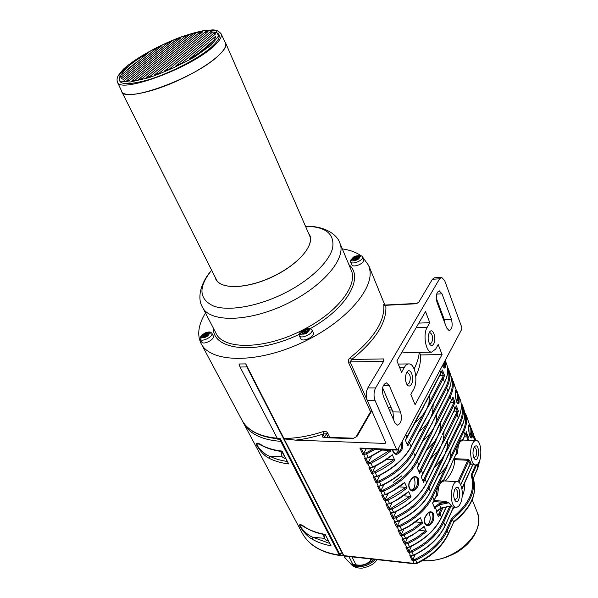 <?xml version="1.0" encoding="UTF-8"?>
<svg xmlns="http://www.w3.org/2000/svg" width="598" height="598" viewBox="0 0 598 598"><rect width="100%" height="100%" fill="white"/><g stroke="black" fill="none" stroke-linecap="round" stroke-linejoin="round"><path stroke-width="0.9" d="M419.205 352.386C418.981 356.939 417.299 362.463 414.137 368.944M406.745 352.641L402.058 351.953M410.833 394.463L413.577 389.448C418.308 381.569 415.154 363.689 409.01 363.913C407.29 363.868 405.758 364.982 404.427 367.254L401.602 372.218L396.885 360.863L425.514 311.558L429.798 322.688L427.226 327.211C422.629 334.469 425.858 352.536 431.614 352.132L435.688 349.053L438.192 344.485L442.057 354.547L415.087 404.704L410.833 394.463M384.477 305.242L384.095 304.434L385.785 305.301L416.425 303.747L418.892 301.975L432.376 279.281L439.582 278.81L441.616 277.323L444.688 280.664L461.738 327.241L461.678 329.408L397.82 449.606L397.184 450.085L396.616 449.539L359.884 448.059L362.881 454.517L363.659 453.321L363.629 454.547L366.604 453.904L375.507 449.203M356.109 436.772L371.537 410.041L350.107 361.887L351.766 359.458C375.933 339.963 387.272 321.911 385.785 305.301L384.178 304.539M203.514 337.115L202.909 335.971L201.78 336.547L200.98 337.093L201.391 337.982L203.32 336.861L205.719 336.592L208.111 334.417L210.152 333.512L209.726 332.63L207.693 333.535L208.141 334.402M382.69 495.465L381.763 495.196L384.305 500.675L385.045 500.728L385.075 499.539L383.191 495.495M384.305 500.675L385.067 499.539L387.444 499.076L387.945 500.145L393.835 497.14L400.772 492.812L407.066 487.953L404.614 482.444L392.766 490.831L385.411 494.658L382.503 495.249L385.456 494.755M404.061 482.982L404.614 482.444M430.575 409.129L428.557 413.958L425.26 419.228L411.08 446.489C404.435 458.644 393.065 468.608 376.972 476.374L374.034 476.987L377.024 476.494M378.489 486.398L377.555 486.129L380.126 491.676L380.896 490.524L380.866 491.72L383.781 491.13C399.711 483.438 410.931 473.489 417.434 461.29L431.315 433.909L434.066 427.435L430.358 433.303L422.45 441.608M434.253 418.308L432.294 423.085L429.035 428.385L415.042 455.713C408.486 467.898 397.214 477.854 381.218 485.576L378.295 486.174L381.27 485.681M384.043 484.552L380.896 490.524L379.005 486.428M374.236 477.219L373.294 476.942L375.895 482.564L376.673 481.397L376.643 482.608L378.295 486.174L377.555 486.129M379.939 475.29L376.673 481.397L374.752 477.241M396.078 511.641L393.267 517.225L393.237 518.406L396.108 517.846L395.614 516.777C411.013 509.332 421.807 499.569 427.981 487.482L441.354 459.937L442.296 460.535L444.934 454.031L441.354 459.937L434.066 467.868M448.478 462.688L451.512 457.358L450.586 456.775L448.478 462.688L444.934 468.6L445.869 469.198L448.478 462.688M452.641 461.2L450.301 467.15L443.641 480.149L439.732 482.048L437.616 486.488L435.92 496.437M455.736 454.973L457.373 453.321L456.349 453.366L455.788 454.547M452.036 462.613L456.125 454.151M457.373 453.321L458.337 445.525L460.183 441.653L459.331 440.965L457.373 445.076L456.349 453.366L452.865 460.699M415.244 554.585L412.897 559.601L411.2 555.946M393.641 419.923L392.983 411.91L382.6 387.848M400.578 412.037C402.275 419.078 401.236 423.451 397.453 425.156L394.792 422.584L383.303 396.07C381.531 388.954 382.563 384.536 386.405 382.825L389.305 385.62L400.578 412.037L392.983 411.91M454.659 459.668L467.815 460.266L467.883 459.286L454.465 458.688L454.659 459.668C454.719 466.724 451.632 473.833 445.398 480.994M415.797 376.149C419.437 368.555 420.999 361.484 420.484 354.95L419.46 352.379M281.015 451.408L282.151 456.872L284.469 458.367M323.869 534.47L324.871 539.119L326.658 540.345M277.038 438.626L280.35 438.745L339.417 553.569L342.617 553.92L246.832 366.933L240.045 367.015L277.726 439.141M246.832 366.933L245.756 363.89L238.968 363.995L240.045 367.015M342.617 553.92L344.029 555.871L340.838 555.52L339.417 553.569M410.677 555.886L409.824 555.639L412.157 560.67L412.874 560.745L412.897 559.601L415.191 559.197L415.677 560.244C430.829 552.896 441.346 543.036 447.229 530.673L446.287 530.075C440.487 542.251 430.126 551.954 415.191 559.197M412.157 560.67L412.897 559.601M441.399 277.337L434.425 277.793L432.376 279.281M445.091 323.795L444.307 319.541L436.241 298.043M466.462 415.782L469.475 424.535M454.465 458.688L454.256 458.083M467.883 459.286L469.639 460.52L468.675 460.991L470.148 463.951L471.022 463.308L470.327 463.921M472.405 443.806C468.967 450.586 471.037 465.02 475.403 464.967L476.621 464.751C482.504 462.643 482.1 440.434 476.18 440.502C474.76 440.42 473.504 441.526 472.405 443.806M398.978 530.628L398.089 530.366L400.51 535.584L401.258 534.485L399.486 530.673M420.342 517.831L408.838 526.135L401.669 529.888L398.821 530.433L401.781 530.142L408.883 526.419L415.483 522.069L420.342 517.831L422.674 523.078L421.627 522.45L415.647 521.942M403.874 529.14L401.258 534.485L403.59 534.051L413.143 528.811L421.627 522.45M440.487 422.457L439.949 430.538L437.736 436.405L434.073 442.288L426.374 450.466M309.906 329.872L309.458 328.893L310.1 329.827L309.144 330.178C307.828 333.206 305.331 334.491 301.646 334.028L306.333 332.727L309.144 330.178M301.646 334.028L300.794 334.611L300.166 333.669L301.018 333.086C302.334 330.074 304.831 328.788 308.493 329.244L307.297 329.857L307.94 331.24M309.458 328.893L308.493 329.244M311.7 329.378L311.872 329.685C313.95 333.632 300.622 339.716 299.164 335.493L299.441 333.288C302.035 329.505 305.593 327.883 310.1 328.414L311.7 329.378M313.24 332.66L313.277 332.742C315.303 336.517 302.782 342.564 300.742 338.797L299.209 335.575M367.351 400.63L375.133 400.712C373.526 396.197 373.675 391.944 375.596 387.938L367.822 387.923C365.886 391.907 365.729 396.145 367.351 400.63L385.889 442.961L384.903 443.432L295.562 440.135C304.644 439.134 314.002 437.063 323.645 433.916L326.426 433.879L327.689 432.93C326.605 431.494 325.035 431.076 322.987 431.674C309.144 436.159 296.13 438.424 283.938 438.469L284.095 438.917L295.562 440.135M367.822 387.923L383.931 360.818L383.55 358.927L383.52 361.513M457.717 393.955L459.653 398.993M390.935 513.263L390.031 513.002L392.512 518.339L393.267 517.225L391.458 513.301M282.166 456.902L270.004 456.311L269.481 458.442C274.878 461.2 281.284 463.024 288.685 463.928L281.815 451.505C274.699 450.623 268.502 448.866 263.217 446.235L262.799 445.809C257.581 442.363 255.608 442.266 256.863 445.532C260.84 452.073 265.049 456.379 269.481 458.442M286.943 461.409C280.477 460.453 274.826 458.756 270.004 456.311C265.228 455.683 254.531 444.471 257.633 443.634L257.753 443.634M263.262 446.258L257.768 443.641M369.93 467.92L368.973 467.643L371.612 473.332L372.39 472.166L372.36 473.369L375.305 472.756L374.797 471.673L372.382 472.173L370.424 467.942M365.572 458.502L364.601 458.225L367.277 463.981L368.024 464.018L369.721 467.681L372.733 467.188M325.148 534.388C317.904 533.147 311.588 530.979 306.191 527.892C301.003 524.14 298.865 523.556 299.792 526.158C303.56 532.34 307.678 536.675 312.156 539.172C317.545 542.311 323.847 544.531 331.068 545.817L325.148 534.388L331.068 545.817M324.46 538.357L312.664 537.168L312.156 539.172M329.356 543.305L312.664 537.168C308.045 535.995 298.125 525.702 300.48 524.805L306.497 528.221C311.775 531.241 317.904 533.394 324.878 534.657M242.751 421.53L243.237 422.539C249.06 433.655 261.58 439.926 280.791 441.346L339.387 555.116C320.872 552.35 308.374 544.808 301.9 532.504C308.568 545.07 321.216 552.739 339.821 555.497L339.387 555.116M340.449 555.123L339.821 555.497M340.554 555.131L339.948 555.064L280.671 439.373M280.791 441.346L280.619 439.762M210.518 31.634L212.604 32L169.623 68.89L164.323 71.147L210.518 31.634L211.206 33.196M200.98 337.093L201.436 337.945M445.854 443.746L440.091 455.541M441.488 436.346L439.62 441.025L436.45 446.362L421.194 476.815L423.541 482.257L438.678 451.767L441.354 445.271L437.736 451.161L430.246 459.219M407.253 444.493L422.808 415.012L423.78 415.625L426.598 409.167L429.88 403.971L428.923 403.366L426.598 409.167L422.808 415.012L414.444 423.571M449.143 452.611L446.781 458.546L443.694 463.921L430.411 491.511C424.184 503.793 413.27 513.704 397.677 521.247L394.815 521.8L397.797 521.501C413.315 514.003 424.191 504.107 430.425 491.81L430.164 492.012M392.109 502.724L389.193 508.442L387.34 504.458M306.333 332.705L304.973 333.034M307.297 329.857L305.571 330.178L306.535 332.241M305.571 330.178L304.584 330.156L303.373 331.307L304.24 333.176M348.911 556.521L352.94 564.445L352.17 564.333C350.772 564.026 348.223 561.627 344.53 557.127L343.932 555.968M352.94 564.445L355.974 564.796L351.953 556.858M402.925 539.149L402.05 538.895L404.442 544.045L405.19 542.954L405.16 544.113L407.993 543.589L417.793 538.185L426.464 531.592L425.417 530.972L416.993 537.318L407.507 542.535L409.503 546.871L407.178 547.409M402.708 539.149L402.05 538.895M435.89 496.818L437.572 495.159L436.495 495.211L433.901 500.683M437.572 495.159L438.618 486.951L437.616 486.488L432.69 496.818L434.133 500.19L432.571 503.187L434.828 508.435L435.292 507.605L436.727 510.939L436.271 511.768L438.506 516.949L442.826 507.934M438.618 486.951L440.606 482.773L439.732 482.048L445.869 469.198M125.857 71.229C128.742 68.179 132.778 64.883 137.959 61.347M199.455 52.691L214.062 39.969M121.252 74.982C124.122 68.875 133.257 61.415 148.67 52.609L121.252 74.982M454.099 411.14L458.419 411.215L456.349 405.878L442.288 434.596M456.237 406.49L456.349 405.878M424.087 526.793L426.464 531.592M480.373 458.09L477.824 467.651L473.235 478.512C477.705 493.163 471.157 507.575 453.583 521.74L451.602 518.294L446.287 530.075M366.193 448.821L363.659 453.321L361.476 448.635M388.102 493.701L385.067 499.539M386.839 504.42L385.919 504.151L388.431 509.563L389.163 509.623L390.763 513.062L391.309 513.069M403.53 495.817L409.974 496.265L391.555 507.979L389.193 508.442L388.431 509.563M411.499 546.206L409.069 551.319L407.358 547.619M408.905 485.509L409.249 482.87C414.915 473.437 414.294 478.295 414.967 476.98L414.967 476.98C419.699 477.219 418.009 489.777 412.089 489.979L412.672 491.063C417.74 488.82 419.587 484.627 418.204 478.482C415.333 474.887 412.276 476.337 409.032 482.833L409.062 482.758M442.475 365.565C444.949 369.699 445.831 368.749 445.121 362.709L444.045 362.739C444.77 365.774 444.68 367.389 443.783 367.591L442.513 365.49M433.595 413.136L432.646 412.53L430.358 418.353L433.595 413.136L446.661 387.773C449.973 381.18 450.69 375.2 448.806 369.841L447.386 366.821M438.67 426.053L434.29 435.09M437.893 427.383L435.979 432.107L432.758 437.788M419.116 471.994L434.073 442.288L435.023 442.894L437.736 436.405L440.89 431.136L439.949 430.538L452.708 405.048L453.628 405.631L455.011 402.447L452.918 397.05L438.678 425.694M399.995 520.447L397.289 525.904L397.259 527.077L400.122 526.532C415.655 519.012 426.509 509.107 432.69 496.818L431.734 496.205C425.634 508.307 414.93 518.062 399.628 525.47L401.781 530.142M439.844 375.522L444.561 375.544L442.393 369.953L421.433 410.355M429.528 395.024L428.923 403.366L442.184 378.1L443.118 378.691L444.561 375.544M442.266 370.618L442.393 369.953M440.629 438.79L437.983 443.97M457.298 411.185L443.537 439.388L441.354 445.271L444.471 439.979L443.537 439.388L444.052 431.382M471.934 432.369C470.783 428.123 469.804 425.567 468.982 424.7C468.189 426.561 468.451 430.351 469.774 436.062C471.971 439.463 472.697 438.229 471.934 432.369L470.91 432.421C471.673 435.598 471.605 437.288 470.723 437.504L469.079 433.378L468.757 425.432M207.005 335.448L206.153 333.826L207.693 333.535M176.492 39.505L180.76 37.906L129.265 80.685L126.821 80.64L176.492 39.505L177.143 40.911M184.954 36.456L188.781 35.245L135.141 80.087L132.121 80.491L184.954 36.456L185.612 37.898M382.212 450.085L389.56 450.384L370.476 462.299L368.047 462.815L366.058 458.524M371.59 456.401L367.277 463.981M391.742 455.295L381.621 462.314L372.674 467.06L370.977 463.39L384.163 455.938L390.658 451.034L389.56 450.384M420.484 354.95L442.057 354.547M382.503 449.487L368.316 457.62L365.348 458.255L368.383 457.762M370.476 462.299L370.977 463.39L368.024 464.018L368.054 462.807M453.262 381.412L456.304 390.292M457.896 481.794L467.815 460.266L468.675 460.991L458.875 482.317M463.241 440.068L462.964 439.418L459.331 440.965L463.779 431.651C466.889 424.961 467.457 418.832 465.498 413.263L469.52 424.655M463.039 439.261L465.072 434.97L463.779 431.651L462.874 431.083L450.586 456.775L451.064 448.934M386.592 459.458L393.746 459.795L374.797 471.673M421.44 409.959L405.354 440.106L407.821 445.824L409.518 442.856L411.095 446.833C404.45 459.002 393.118 468.944 377.106 476.666L375.305 472.756L382.772 468.877L389.739 464.392L394.837 460.438L393.746 459.795M394.837 460.438L392.295 454.719M451.236 464.982L448.792 469.991M473.13 478.265L472.054 475.522L471.089 475.118C475.829 489.695 469.333 504.092 451.602 518.294M424.632 517.988L424.602 518.085C423.765 522.615 424.916 525.231 428.063 525.919L427.488 524.842C426.068 525.186 425.066 523.841 424.475 520.798L424.46 520.694M430.239 512.172L430.433 512.18C434.836 512.486 433.101 524.498 427.488 524.842C430.575 521.643 431.031 517.562 428.856 512.606M428.063 525.919C432.945 523.586 434.731 519.46 433.415 513.54C430.68 510.176 427.742 511.694 424.602 518.085M430.433 512.18L430.433 512.18C430.126 512.292 428.318 511.133 424.797 518.107L424.475 520.798M371.829 410.684L356.984 436.42L352.723 438.655L324.206 437.669C322.599 437.467 322.128 436.675 322.808 435.292L323.645 433.916L322.987 431.674M453.598 522.316C471.217 508.218 477.765 493.619 473.235 478.512L472.181 475.859C476.643 490.487 470.065 504.891 452.454 519.064L447.229 530.673L448.418 533.879L453.635 522.218L448.38 533.356C442.52 545.72 432.033 555.572 416.911 562.912L415.677 560.244L412.874 560.745L414.108 563.413L343.85 555.624L284.095 438.917M245.756 363.89L283.938 438.469M468.398 436.914L467.307 436.899L467.016 437.661L467.92 438.207L468.398 436.914L466.305 432.339M469.677 424.139L472.674 432.855M462.874 486.376L461.91 488.783M406.827 547.566L405.96 547.32L408.322 552.403L409.069 551.319L409.039 552.477L411.858 551.969C427.107 544.576 437.706 534.709 443.656 522.36L450.743 506.835M383.595 361.386L350.107 361.887L348.492 362.455C348.014 360.624 348.582 359.024 350.196 357.664L351.766 359.458L383.55 358.927M464.616 482.84C465.109 487.176 464.302 491.698 462.187 496.415M454.921 507.141L452.432 509.66M353.807 260.063L353.433 259.166L352.334 259.726L351.542 260.265L352.215 261.005L354.203 260.13M354.113 259.906L357.387 259.173L358.785 257.521L360.766 256.647L360.078 255.914L360.415 256.736M435.023 417.053L430.56 426.105M451.154 378.026C453.187 383.438 452.544 389.485 449.24 396.168L436.316 421.59L434.066 427.435L437.265 422.188L436.316 421.59L436.876 413.42M408.068 491.982L395.435 500.638L389.552 503.636L386.659 504.211L389.59 503.718M444.531 322.3L444.964 322.277M447.012 473.04L447.244 472.547M461.11 484.044L461.753 482.638M206.153 333.826L204.583 334.17L202.909 335.971M204.075 334.887L204.957 336.547M206.474 336.098L205.757 336.607M425.26 419.228L425.253 419.609M431.322 407.941L426.778 417.008M376.673 481.412L379.065 480.919C394.867 473.295 406.012 463.487 412.515 451.497L426.606 424.214L427.57 424.827L430.358 418.353L426.606 424.214L418.473 432.638M433.229 404.278L432.646 412.53L445.734 387.19L446.661 387.773L448.029 391.286L435.03 416.679M390.658 451.034L390.105 449.801M433.632 501.543L448.567 502.746L451.55 505.646L448.874 502.769L445.114 501.333L434.118 500.556M450.907 506.162L451.55 505.646M436.473 511.41L440.808 508.106L451.341 505.803L440.973 508.337L439.126 503.658L434.268 507.126M434.35 506.962L435.292 507.605L439.38 504.772L448.874 502.769M465.894 433.415L467.247 436.899L464.347 436.809M431.734 496.205L444.934 468.6L437.833 476.427M394.979 521.994L394.082 521.74L396.534 527.017L397.289 525.904L395.502 522.039M389.193 508.442L389.163 509.623L392.049 509.048L396.474 506.85L404.794 501.752L411.043 496.893L408.621 491.451M432.765 437.43L417.307 467.808L419.684 473.317L435.023 442.894M409.032 482.833C408.21 487.542 409.421 490.285 412.672 491.063M458.83 398.328C457.649 393.97 456.625 391.294 455.743 390.307C454.854 391.996 455.093 395.794 456.468 401.707C458.778 405.332 459.563 404.203 458.83 398.328L457.784 398.373C458.524 401.475 458.449 403.134 457.56 403.336L456.461 401.512C455.205 394.56 454.899 391.032 455.556 390.943L455.384 391.152M375.133 400.712L396.616 449.539M361.454 448.575L359.884 448.059M392.467 449.898C393.05 452.581 394.388 454.099 396.496 454.435C401.901 452.238 403.785 447.917 402.14 441.481M205.406 31.679L208.037 31.537L159.195 73.173L154.583 74.855L205.406 31.679L206.078 33.204M215.915 35.94C214.712 41.561 205.891 49.208 189.469 58.881L215.915 35.94M214.376 32.74L215.564 33.922L181.927 62.992L175.595 66.139L214.376 32.74L215.078 34.34M408.322 552.403L409.039 552.477L410.542 555.714L411.028 555.744M444.979 360.841L446.033 363.569M199.373 32.561L202.43 32.038L150.091 76.357L146.039 77.583L199.373 32.561L200.046 34.056M357.357 259.27L356.475 257.133L358.135 256.647L358.591 257.985M444.934 454.031L448.014 448.724L447.087 448.134L444.934 454.031M450.6 402.387L455.011 402.447M452.806 397.677L452.918 397.05M460.482 503.337C464.018 496.071 462.03 481.786 457.433 481.696C450.429 480.179 448.949 506.962 456.065 507.224C457.747 507.358 459.219 506.058 460.482 503.337M446.654 327.966L437.056 302.416C435.583 296.189 436.316 292.332 439.253 290.845L441.997 293.812L451.43 319.257C452.85 325.424 452.11 329.244 449.203 330.716L446.654 327.966M442.969 366.507L444.06 362.582M445.121 362.709L444.763 361.259M356.475 257.133L355.533 257.162L354.45 258.164L355.115 259.764M440.091 455.198L426.636 482.721L425.156 479.267L424.184 478.647L437.736 451.161L438.678 451.767M429.648 411.648L444.508 382.585L431.33 407.559M392.819 449.913C393.499 452.335 394.531 453.486 395.913 453.351C397.595 452.783 398.619 450.802 398.993 447.409M401.475 442.737C402.357 448.283 400.51 451.819 395.913 453.351L396.496 454.435M429.798 322.688L418.809 323.107M400.51 535.584L401.236 535.651L401.265 534.485M419.579 530.448L425.417 530.972M375.791 465.909L372.39 472.166M399.382 486.892L405.99 487.318L387.444 499.076M407.066 487.953L405.99 487.318M445.047 445.204L441.63 452.746M447.581 440.21L447.087 448.134L459.526 422.502L460.43 423.078C463.577 416.402 464.183 410.303 462.232 404.771L463.51 408.098C465.461 413.637 464.87 419.751 461.738 426.434L460.43 423.078L448.014 448.724M448.56 453.957L445.233 461.417M473.945 447.775C472.54 451.909 472.689 455.556 474.393 458.718C479.394 464.414 480.104 441.787 474.782 446.489L473.945 447.775M458.337 445.525L457.373 445.076L451.512 457.358M429.035 332.914L429.902 332.608C432.608 334.379 433.221 337.728 431.734 342.669L430.082 343.895L429.357 343.641M460.662 484.716L470.088 464.078M433.692 343.902C436.749 338.887 433.019 327.405 429.723 331.793C427.548 335.949 427.615 340.187 429.925 344.508C431.285 345.988 432.541 345.786 433.692 343.902M155.652 48.864L161.46 45.986L121.566 78.734L121.14 78.046L120.923 77.284L155.652 48.864L156.295 50.225M120.923 77.284L121.626 78.689M166.924 43.475L171.776 41.389L124.623 80.334L122.889 79.736L166.924 43.475L167.575 44.865M408.92 485.628C409.458 488.708 410.512 490.158 412.089 489.979C415.147 489.493 416.133 479.708 413.382 477.383M439.126 503.658L445.039 502.357L445.114 501.333M427.577 398.716L427.592 398.328M360.078 255.914L358.097 256.789M354.45 258.164L353.433 259.166M370.252 558.891L370.835 560.072C367.232 564.377 362.276 565.955 355.974 564.796M353.433 564.811L354.001 565.02C360.893 566.807 367.531 564.901 373.914 559.294M443.746 479.932L444.045 480.912M288.685 463.928L282.047 451.101L281.815 451.505M303.373 331.307L301.018 333.086M439.582 278.81L375.596 387.938M411.417 384.215C414.713 378.788 410.766 367.112 407.171 371.807C404.839 376.007 404.816 380.35 407.096 384.835C408.621 386.607 410.064 386.398 411.417 384.215M455.489 391.085L455.743 390.307M456.745 402.162L457.784 398.373C457.896 394.508 457.111 392.139 455.437 391.279M468.735 425.627C470.305 426.538 471.037 428.803 470.91 432.421L469.908 436.226M468.982 424.7L468.787 425.41M407.709 537.722L405.19 542.954L403.441 539.194M192.556 34.168L138.557 79.452L142.092 78.637L195.995 33.294L192.556 34.168L193.214 35.633M213.247 335.867L213.284 335.934C215.273 339.26 203.111 345.539 201.668 341.929L201.646 341.877M211.797 333.086C213.778 336.397 201.593 342.684 200.151 339.088L200.248 337.354L201.765 335.179L205.084 332.922C207.708 332.025 209.472 331.763 210.361 332.137L211.797 333.086L213.277 335.927M426.852 399.838L422.95 407.806M370.835 560.072L372.135 559.1M411.043 496.893L409.974 496.265M302.7 333.49L302.222 332.466M380.896 490.539L383.281 490.054C398.978 482.474 410.034 472.674 416.455 460.662L430.358 433.303L431.315 433.909M406.446 372.943L407.53 372.547C410.37 374.355 410.983 377.809 409.376 382.922L407.462 384.327L406.543 383.938M474.079 447.498L474.61 447.394C476.733 448.926 477.174 451.953 475.941 456.468L473.855 457.791M462.224 487.975L461.94 488.932M447.738 456.349L461.753 426.733L449.382 452.103M121.289 90.403L121.558 91.33C123.719 98.707 153.903 92.563 183.511 77.89C209.913 65.13 228.713 49.245 225.723 43.198L225.042 42.099M225.409 42.854L225.536 43.131C226.694 46.061 224.123 50.404 217.807 56.167C194.178 78.734 123.024 104.134 121.626 91.143L117.477 82.135M121.7 91.614L216.095 279.042C220.333 290.165 249.381 288.789 275.566 275.155C299 263.456 314.122 245.344 309.659 235.806L309.443 235.313M205.48 312.993C198.446 324.497 196.921 334.559 200.906 343.177C209.509 361.82 251.878 364.175 296.077 345.293C340.322 326.613 372.898 292.22 369.99 270.887L368.757 265.617L362.508 256.908M360.96 255.705C356.146 252.274 349.927 250.001 342.295 248.895M363.644 259.682L363.666 259.756C365.221 262.873 354.136 267.949 352.013 265.086L350.548 261.789M362.164 256.34L362.463 256.804C364.1 260.212 351.572 265.363 350.518 261.715L350.757 260.063C353.373 257.678 353.007 255.301 361.192 255.772L362.164 256.34M454.764 489.448C453.291 493.634 453.389 497.349 455.063 500.593C460.355 506.977 461.634 482.922 455.743 487.961L454.764 489.448M454.996 488.985L455.661 488.85C457.859 490.412 458.3 493.529 456.977 498.194L455.063 499.846L454.532 499.636M215.16 277.188C217.336 289.432 244.724 289.933 272.105 276.994C299.568 264.234 316.641 242.915 308.62 233.429M404.427 367.254L399.561 367.307M417 303.44L416.425 303.747M385.919 504.151L386.659 504.211L385.045 500.728L387.945 500.145L389.672 503.897L399.673 498.44L408.569 491.848M474.274 438.14L474.917 440.457M383.281 490.054L385.538 494.935L395.599 489.448L404.562 482.848M380.126 491.676L380.866 491.72L382.503 495.249L381.763 495.196M426.972 416.701L411.073 446.87M383.026 449.509L368.458 457.926L366.096 452.813L363.659 453.336M362.881 454.517L363.629 454.547L365.348 458.255L364.601 458.225M371.612 473.332L372.36 473.369L374.034 476.987L373.294 476.942M375.895 482.564L379.566 482.003C395.599 474.259 406.909 464.302 413.502 452.125L427.57 424.827M397.797 521.501L396.108 517.846C411.738 510.288 422.689 500.369 428.945 488.095L442.296 460.535M427.981 487.482L428.945 488.095L430.425 491.81L445.398 461.133M395.614 516.777L393.267 517.233M469.557 424.752L472.726 432.982M460.183 441.653L463.009 440.061L475.933 440.494M471.022 463.308L469.639 460.52M396.534 527.017L397.259 527.077L398.821 530.433L398.089 530.366M473.227 478.49L477.839 468.182L476.987 464.549M391.144 407.649L388.304 407.604M456.618 390.15L459.705 399.12M392.228 455.153L384.454 460.909L377.308 465.124L372.808 467.352L368.973 467.643M282.047 451.101C274.617 450.264 268.203 448.5 262.799 445.809M476.912 511.484L477.219 512.247C486.996 532.908 452.903 563.914 422.719 560.476M209.24 333.841C207.663 336.681 205.316 337.877 202.191 337.436M459.937 398.791L460.228 399.546C462.164 405.048 461.544 411.132 458.374 417.8L445.854 443.402M458.367 418.137L457.051 414.407L458.419 411.215M389.305 385.62L383.266 385.613M392.512 518.339L393.237 518.406L394.815 521.8L394.082 521.74M463.218 407.335L463.51 408.098C465.498 413.771 464.915 419.983 461.753 426.733L461.731 426.77M464.586 412.941C466.515 418.428 465.947 424.475 462.874 431.083M304.584 330.156L305.735 332.623M306.729 329.715L307.522 331.434M303.829 330.545L304.973 333.011M404.442 544.045L405.16 544.113L406.685 547.387L405.96 547.32M436.248 496.848L436.099 496.37M121.551 74.287C115.197 84.266 123.681 86.239 147.003 80.207C169.219 73.711 198.521 58.634 211.52 47.1C221.566 37.756 221.888 32.718 212.484 31.971M455.818 407.537L457.238 411.185M454.951 409.413L453.628 405.631L440.89 431.136M414.519 563.809L417.12 563.361L416.911 562.912L414.108 563.413L414.519 563.809L341.099 555.654M424.161 526.412L415.446 533.012L405.608 538.432L402.775 538.962L401.236 535.651L404.084 535.113L403.59 534.051M405.631 538.477L404.084 535.113L413.943 529.686L422.674 523.078M373.272 449.113L366.096 452.813M416.455 460.662L417.434 461.29L418.951 465.184M379.065 480.919L381.345 485.86C397.259 478.183 408.494 468.249 415.057 456.05L415.042 456.087M391.555 507.979L393.761 512.755C409.376 505.213 420.342 495.308 426.658 483.035L426.636 482.721C420.334 494.98 409.331 504.906 393.641 512.493L390.031 513.002M441.802 452.454L426.636 483.064M447.7 369.048C449.756 374.438 449.098 380.478 445.734 387.19M451.505 400.585L450.159 396.751C453.434 390.135 454.121 384.125 452.223 378.721L450.825 375.746L454.33 385.157M420.342 469.707L421.321 470.334L422.816 474.184M399.628 525.47L397.289 525.919M441.84 371.612L443.35 375.499M443.41 375.499L442.184 378.1M429.88 403.971L443.118 378.691L444.501 382.249C447.842 375.664 448.575 369.706 446.706 364.369C448.62 369.863 447.887 375.933 444.508 382.585L444.486 382.623M389.343 409.996L392.176 410.041M468.72 440.255L467.92 438.207L467.883 439.769M472.854 432.406L474.349 440.442L473.153 433.184L470.633 427.129L472.756 433.079M466.395 431.756L465.065 435.299M207.214 333.4L207.992 334.865M459.735 399.217L457.575 393.26M456.087 454.988L455.945 454.525M277.106 438.745L272.95 438.207M472.054 475.522L476.613 464.758M329.834 437.392L327.689 432.93M325.118 437.228L324.796 436.562L326.426 433.879L328.085 437.332M449.584 506.745L442.714 521.755L443.656 522.36L445.054 525.612C439.134 537.968 428.564 547.828 413.353 555.206L409.824 555.639M442.714 521.755C436.839 533.917 426.396 543.634 411.372 550.915L413.457 555.437C428.609 548.104 439.141 538.252 445.069 525.881L444.845 526.076M446.071 507.224L441.459 517.24C435.464 529.574 424.812 539.456 409.503 546.871L409.615 547.103C424.857 539.732 435.471 529.865 441.474 517.517L441.234 517.711M441.474 508.225L439.096 513.338L440.046 513.944L441.474 517.517L446.235 507.186M472.652 464.833L463.084 485.912M411.372 550.915L409.069 551.334M348.492 362.455L370.521 411.82M467.016 437.661L467.457 440.21M475.664 464.982L471.089 475.118M412.515 451.497L413.502 452.125L415.057 456.05L430.747 425.798M453.486 507.037L445.069 525.881L453.62 507.044M461.776 482.683L469.983 464.706M203.096 335.5L203.866 336.958M448.014 391.66L448.029 391.286C451.326 384.686 452.028 378.691 450.145 373.316C452.073 378.848 451.37 384.948 448.037 391.623L433.348 420.805M449.86 372.576L448.806 369.841M446.429 363.636L445.196 360.43M439.096 513.338L437.938 515.64M444.471 439.979L457.051 414.407L456.139 413.823M456.394 390.516L454.218 384.551M204.583 334.17L205.802 336.472M205.301 333.811L206.489 336.069M405.451 440.33L407.081 437.497L405.893 434.41M480.478 457.567L477.817 468.241M385.725 441.922L384.903 443.432M440.913 373.488L439.889 370.424M357.544 256.699L358.172 258.216M475.754 440.487L473.803 435.366M393.342 482.324L401.819 475.821M446.115 363.801L445.361 360.856M452.387 398.709L453.83 402.417M453.889 402.417L452.708 405.048M440.606 482.773L443.91 480.904L457.164 481.682M451.43 319.257L444.307 319.541M441.997 293.812L436.63 294.111M354.831 257.521L355.683 259.577M355.533 257.162L356.498 259.495M276.814 438.192C258.904 436.398 247.198 430.216 241.697 419.654L201.347 344.007M356.984 436.42L352.723 438.655M427.226 327.211L416.201 327.607M359.884 256.961C358.852 259.495 356.565 260.668 353.007 260.474M407.507 542.535L405.19 542.962M423.152 407.492L407.066 437.534M201.78 336.547C203.365 333.721 205.705 332.525 208.822 332.959M324.639 437.198L324.796 436.562L322.808 435.292M417.12 563.361C432.115 556.103 442.55 546.28 448.418 533.879L448.388 533.939M352.334 259.726C353.373 257.207 355.661 256.034 359.204 256.228M375.185 559.436C368.622 567.068 354.928 569.139 350.368 563.294M353.523 258.747L354.023 259.951M302.349 331.965L303.149 333.677M424.184 478.647L422.973 480.942M461.282 404.36C463.241 409.832 462.658 415.879 459.526 422.502M324.206 437.669L324.886 437.22L353.328 438.192M408.531 442.221L409.518 442.856L423.78 415.625M441.025 508.106L436.346 511.948M383.737 304.509C385.134 320.827 373.959 338.543 350.196 357.664M437.265 422.188L450.159 396.751L449.24 396.168M225.536 43.131L221.118 33.869C219.062 31.186 216.229 29.863 212.626 29.9L203.776 30.625C196.63 32.045 188.662 34.303 179.871 37.405C157.947 45.732 135.021 58.514 123.405 69.204C116.774 76.574 116.655 78.465 117.335 81.821C118.539 94.394 189.499 68.807 213.262 46.614C219.608 40.948 222.224 36.695 221.118 33.869L221.013 33.652M213.389 328.175C212.716 350.323 255.802 355.302 299.037 334.439M310.459 328.519C347.617 307.761 364.219 277.083 348.911 264.652M304.875 328.893C337.945 311.715 357.918 285.067 351.31 270.371L350.966 269.556M202.677 307.604L215.871 332.951C222.725 350.009 264.443 349.83 302.252 330.246M211.019 45.254L194.305 57.064C179.482 65.391 164.286 72.291 148.708 77.762L129.968 82.061L119.495 80.924L118.98 74.877L127.942 65.369C142.444 54.291 164.966 42.667 186.15 35.252L204.344 30.64L216.035 30.775L218.621 35.895L211.019 45.254M350.974 269.556L339.97 243.356C346.631 258.807 321.717 287.817 284.2 305.047C246.765 322.457 209.136 322.337 202.333 306.953C197.325 298.679 199.889 283.512 211.647 270.206C198.08 287.16 198.753 299.127 213.673 306.094C228.899 311.625 258.837 306.311 285.53 292.669C310.526 279.916 329.319 261.692 332.63 248.021C334.753 233.84 325.708 226.59 305.511 226.276C323.533 225.708 337.078 233.833 339.97 243.356L339.671 242.631M398.208 364.055L408.584 363.92M385.389 305.025L416.828 303.425M282.077 456.76L280.933 451.393M324.811 539.022C324.206 537.288 323.929 538.477 323.757 534.448M469.938 464.706L475.403 464.967M313.277 332.742L311.872 329.685M454.218 384.529L457.709 393.94M243.722 423.451L301.9 532.504M472.218 499.816L477.219 512.247C480.052 520.372 478.542 528.901 472.682 537.811C468.712 542.999 466.298 546.049 457.149 552.163C445.779 558.51 434.126 561.38 422.195 560.775M457.575 393.237L460.228 399.546C462.202 405.19 461.589 411.379 458.382 418.107L444.202 447.625M436.263 496.026L432.646 503.374M456.267 406.423L442.303 434.918M403 539.172L405.721 538.671L412.777 534.971L424.109 526.771M390.726 513.263L393.761 512.755M437.011 429.85L452.836 397.61M417.397 468.017L434.477 434.791M463.293 440.076L463.158 439.313L466.328 432.272M406.61 547.566L409.615 547.103M461.948 488.992L472.786 464.84M468.204 440.233L467.86 439.694M444.097 480.919L443.865 480.007L448.956 469.707M421.276 477.017L438.162 443.679M397.184 450.085L361.125 448.62M410.46 555.886L413.457 555.437M444.987 360.833L446.086 363.696M473.803 435.351L475.963 440.487M448.575 506.67L456.065 507.224M277.068 438.67C259.734 436.914 248.095 430.852 242.145 420.499M406.117 352.648L431.614 352.132M470.178 463.861L460.729 484.873M327.891 540.472L326.508 540.33M429.386 332.256L429.723 331.793M442.303 370.543L425.896 402.387M285.388 458.412L284.267 458.352M454.338 385.172L456.356 390.412M277.674 439.141L280.611 439.246M201.668 341.929L200.188 339.148M354.001 565.02L352.17 564.333M406.782 372.345L407.171 371.807M350.166 563.137C352.7 566.822 356.856 568.466 362.635 568.063C370.11 566.381 374.864 563.57 376.912 559.631M225.723 43.198L309.659 235.806M384.813 304.95L368.757 265.617M363.666 259.756L362.463 256.804"/></g></svg>
